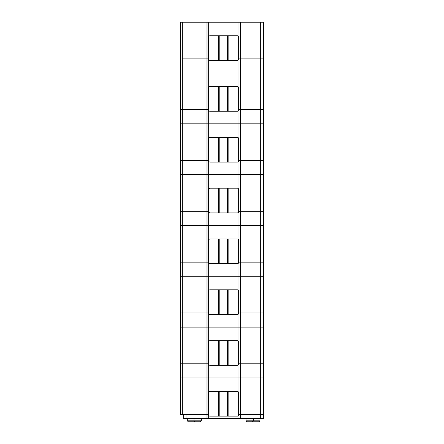 <?xml version="1.0" encoding="UTF-8"?>
<svg xmlns="http://www.w3.org/2000/svg" width="444" height="444" viewBox="0 0 444 444"><rect width="100%" height="100%" fill="white"/><g stroke="black" fill="none" stroke-linecap="round" stroke-linejoin="round"><path stroke-width="0.67" d="M228.838 60.428L237.346 60.428A1.332 1.332 0 0 0 238.678 59.096L238.678 37.08A1.332 1.332 0 0 0 237.346 35.742L227.544 35.742L227.544 60.428L228.838 60.428L228.838 35.742M219.791 60.428L209.99 60.428A1.332 1.332 0 0 1 208.658 59.096L208.658 37.08A1.332 1.332 0 0 1 209.99 35.742L219.791 35.742L219.791 60.428L227.544 60.428M180.303 51.088L180.303 25.069M182.301 414.596L182.301 377.916L180.303 377.916L208.325 377.916L208.325 414.596L180.303 414.596L180.303 22.2L239.011 22.2L239.011 58.88L263.697 58.88L263.697 22.2L239.011 22.2M208.325 22.2L208.325 58.88L206.987 58.88L208.325 58.88L208.325 73.016L240.348 73.016L239.011 73.016L239.011 58.88L260.362 58.88L260.362 22.2M208.658 58.88L208.325 58.88L208.658 58.88M208.325 418.464L208.325 414.596L208.658 414.596L206.987 414.596L206.987 377.916L182.301 377.916L182.301 363.78L180.303 363.78L182.301 363.78L182.301 327.1L180.303 327.1L182.301 327.1L182.301 312.959L180.303 312.959L182.301 312.959L182.301 276.285L180.303 276.285L182.301 276.285L182.301 262.143L180.303 262.143L182.301 262.143L182.301 225.463L180.303 225.463L182.301 225.463L182.301 211.327L180.303 211.327L182.301 211.327L182.301 174.647L180.303 174.647L182.301 174.647L182.301 160.512L180.303 160.512L182.301 160.512L182.301 123.832L180.303 123.832L182.301 123.832L182.301 109.696L180.303 109.696L182.301 109.696L182.301 73.016L180.303 73.016L182.301 73.016L182.301 58.88L206.987 58.88L206.987 73.016L208.325 73.016L208.325 109.696L206.987 109.696L208.325 109.696L208.325 123.832L240.348 123.832L239.011 123.832L239.011 109.696L238.678 109.696L239.011 109.696L239.011 73.016L206.987 73.016L206.987 123.832L208.325 123.832L208.325 160.512L206.987 160.512L208.325 160.512L208.325 174.647L240.348 174.647L239.011 174.647L239.011 160.512L238.678 160.512L239.011 160.512L239.011 123.832L206.987 123.832L206.987 174.647L208.325 174.647L208.325 211.327L206.987 211.327L208.325 211.327L208.325 225.463L240.348 225.463L239.011 225.463L239.011 211.327L238.678 211.327L239.011 211.327L239.011 174.647L206.987 174.647L206.987 225.463L208.325 225.463L208.325 262.143L206.987 262.143L208.325 262.143L208.325 276.285L240.348 276.285L239.011 276.285L239.011 262.143L238.678 262.143L239.011 262.143L239.011 225.463L206.987 225.463L206.987 276.285L208.325 276.285L208.325 312.959L206.987 312.959L208.325 312.959L208.325 327.1L240.348 327.1L239.011 327.1L239.011 312.959L238.678 312.959L239.011 312.959L239.011 276.285L206.987 276.285L206.987 327.1L208.325 327.1L208.325 363.78L206.987 363.78L208.325 363.78L208.325 377.916L240.348 377.916L239.011 377.916L239.011 363.78L238.678 363.78L239.011 363.78L239.011 327.1L206.987 327.1L206.987 377.916L239.011 377.916L239.011 414.596L263.697 414.596L263.697 377.916L240.348 377.916L263.697 377.916L263.697 327.1L240.348 327.1L263.697 327.1L263.697 276.285L240.348 276.285L263.697 276.285L263.697 225.463L240.348 225.463L263.697 225.463L263.697 174.647L240.348 174.647L263.697 174.647L263.697 123.832L240.348 123.832L263.697 123.832L263.697 73.016L240.348 73.016L263.697 73.016L263.697 58.88L260.362 58.88L260.362 109.696L263.697 109.696L239.011 109.696L260.362 109.696L260.362 160.512L263.697 160.512L239.011 160.512L260.362 160.512L260.362 211.327L263.697 211.327L239.011 211.327L260.362 211.327L260.362 262.143L263.697 262.143L239.011 262.143L260.362 262.143L260.362 312.959L263.697 312.959L239.011 312.959L260.362 312.959L260.362 363.78L263.697 363.78L239.011 363.78L260.362 363.78L260.362 414.596L263.697 414.596L263.697 418.464L186.974 418.464L186.974 414.596L206.987 414.596L206.987 418.464M219.791 35.742L227.544 35.742M228.838 111.244L237.346 111.244A1.332 1.332 0 0 0 238.678 109.912L238.678 87.895A1.332 1.332 0 0 0 237.346 86.558L227.544 86.558L227.544 111.244L228.838 111.244L228.838 86.558M219.791 111.244L209.99 111.244A1.332 1.332 0 0 1 208.658 109.912L208.658 87.895A1.332 1.332 0 0 1 209.99 86.558L219.791 86.558L219.791 111.244L227.544 111.244M180.303 101.904L180.303 75.885M208.658 109.696L208.325 109.696L208.658 109.696M182.301 73.016L206.987 73.016L182.301 73.016M182.301 109.696L206.987 109.696L182.301 109.696M219.791 86.558L227.544 86.558M228.838 416.145L237.346 416.145A1.332 1.332 0 0 0 238.678 414.813L238.678 392.796A1.332 1.332 0 0 0 237.346 391.458L227.544 391.458L227.544 416.145L228.838 416.145L228.838 391.458M219.791 416.145L209.99 416.145A1.332 1.332 0 0 1 208.658 414.813L208.658 392.796A1.332 1.332 0 0 1 209.99 391.458L219.791 391.458L219.791 416.145L227.544 416.145M180.303 406.804L180.303 380.786M219.791 391.458L227.544 391.458M228.838 162.06L237.346 162.06A1.332 1.332 0 0 0 238.678 160.728L238.678 138.711A1.332 1.332 0 0 0 237.346 137.379L227.544 137.379L227.544 162.06L228.838 162.06L228.838 137.379M219.791 162.06L209.99 162.06A1.332 1.332 0 0 1 208.658 160.728L208.658 138.711A1.332 1.332 0 0 1 209.99 137.379L219.791 137.379L219.791 162.06L227.544 162.06M180.303 152.719L180.303 126.701M208.658 160.512L208.325 160.512L208.658 160.512M182.301 123.832L206.987 123.832L182.301 123.832M182.301 160.512L206.987 160.512L182.301 160.512M219.791 137.379L227.544 137.379M228.838 212.881L237.346 212.881A1.332 1.332 0 0 0 238.678 211.544L238.678 189.527A1.332 1.332 0 0 0 237.346 188.195L227.544 188.195L227.544 212.881L228.838 212.881L228.838 188.195M219.791 212.881L209.99 212.881A1.332 1.332 0 0 1 208.658 211.544L208.658 189.527A1.332 1.332 0 0 1 209.99 188.195L219.791 188.195L219.791 212.881L227.544 212.881M180.303 203.541L180.303 177.517M208.658 211.327L208.325 211.327L208.658 211.327M182.301 174.647L206.987 174.647L182.301 174.647M182.301 211.327L206.987 211.327L182.301 211.327M219.791 188.195L227.544 188.195M228.838 263.697L237.346 263.697A1.332 1.332 0 0 0 238.678 262.36L238.678 240.343A1.332 1.332 0 0 0 237.346 239.011L227.544 239.011L227.544 263.697L228.838 263.697L228.838 239.011M219.791 263.697L209.99 263.697A1.332 1.332 0 0 1 208.658 262.36L208.658 240.343A1.332 1.332 0 0 1 209.99 239.011L219.791 239.011L219.791 263.697L227.544 263.697M180.303 254.357L180.303 228.333M208.658 262.143L208.325 262.143L208.658 262.143M182.301 225.463L206.987 225.463L182.301 225.463M182.301 262.143L206.987 262.143L182.301 262.143M219.791 239.011L227.544 239.011M228.838 314.513L237.346 314.513A1.332 1.332 0 0 0 238.678 313.175L238.678 291.159A1.332 1.332 0 0 0 237.346 289.827L227.544 289.827L227.544 314.513L228.838 314.513L228.838 289.827M219.791 314.513L209.99 314.513A1.332 1.332 0 0 1 208.658 313.175L208.658 291.159A1.332 1.332 0 0 1 209.99 289.827L219.791 289.827L219.791 314.513L227.544 314.513M180.303 305.172L180.303 279.148M208.658 312.959L208.325 312.959L208.658 312.959M182.301 276.285L206.987 276.285L182.301 276.285M182.301 312.959L206.987 312.959L182.301 312.959M219.791 289.827L227.544 289.827M228.838 365.329L237.346 365.329A1.332 1.332 0 0 0 238.678 363.991L238.678 341.974A1.332 1.332 0 0 0 237.346 340.642L227.544 340.642L227.544 365.329L228.838 365.329L228.838 340.642M219.791 365.329L209.99 365.329A1.332 1.332 0 0 1 208.658 363.991L208.658 341.974A1.332 1.332 0 0 1 209.99 340.642L219.791 340.642L219.791 365.329L227.544 365.329M180.303 355.988L180.303 329.97M208.658 363.78L208.325 363.78L208.658 363.78M182.301 327.1L206.987 327.1L182.301 327.1M182.301 363.78L206.987 363.78L182.301 363.78M219.791 340.642L227.544 340.642M182.301 22.2L182.301 58.88L206.987 58.88L206.987 22.2M201.315 420.801L193.978 420.801L194.977 421.8L200.316 421.8L201.315 420.801L201.315 418.464M260.029 420.801L253.358 420.801L252.359 421.8L259.03 421.8L260.029 420.801L260.029 418.464M252.359 421.8L247.019 421.8L246.02 420.801L246.02 418.464M194.977 421.8L188.306 421.8L187.307 420.801L187.307 418.464M183.638 414.596L183.638 418.464L186.974 418.464M246.02 420.801L253.358 420.801L253.358 418.464M260.362 418.464L260.362 414.596L239.011 414.596L239.011 418.464M240.348 418.464L240.348 22.2M218.498 35.742L218.498 60.428M218.498 86.558L218.498 111.244M218.498 391.458L218.498 416.145M218.498 137.379L218.498 162.06M218.498 188.195L218.498 212.881M218.498 239.011L218.498 263.697M218.498 289.827L218.498 314.513M218.498 340.642L218.498 365.329M193.978 418.464L193.978 420.801L187.307 420.801"/></g></svg>
